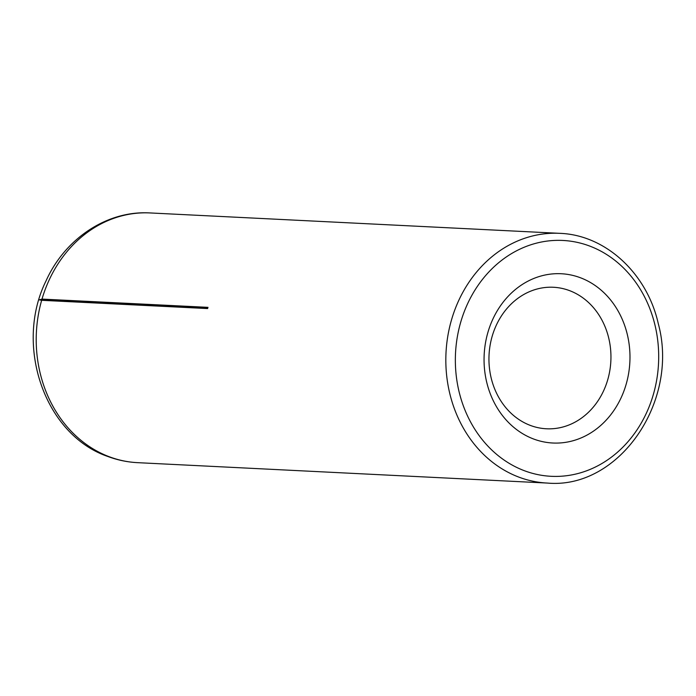<?xml version="1.0" encoding="UTF-8"?>
<svg xmlns="http://www.w3.org/2000/svg" width="696" height="696" viewBox="0 0 696 696"><rect width="100%" height="100%" fill="white"/><g stroke="black" fill="none" stroke-linecap="round" stroke-linejoin="round"><path stroke-width="1.04" d="M530.474 425.465A70.844 60.978 -87.2 0 1 490.054 345.599A70.844 60.978 -87.2 0 1 553.468 287.265A70.844 60.978 -87.2 0 1 610.853 361.05A70.844 60.978 -87.2 0 1 546.421 428.78A70.844 60.978 -87.2 0 1 530.474 425.465M533.719 439.046A84.738 72.932 -87.2 0 1 508.767 295.661A84.738 72.932 -87.2 0 1 628.54 340.405A84.738 72.932 -87.2 0 1 533.719 439.046M547.265 483.059L137.643 462.666A125.019 107.61 -87.2 0 1 109.498 456.837A125.019 107.61 -87.2 0 1 41.656 300.307L207.626 308.572A125.019 107.61 -87.2 0 1 207.974 307.345L42.004 299.089A125.019 107.61 -87.2 0 1 150.075 212.941L559.688 233.334C605.494 234.865 647.106 273.345 658.312 323.788C679.54 401.548 618.84 489.627 547.265 483.059A125.019 107.61 -87.2 0 1 519.12 477.221A125.019 107.61 -87.2 0 1 451.626 319.473A125.019 107.61 -87.2 0 1 559.688 233.334M41.656 300.307L39.324 299.863L42.004 299.089M39.324 299.863L207.713 308.25M524.558 470.783A118.076 101.633 -87.2 0 1 489.784 270.996A118.076 101.633 -87.2 0 1 656.685 333.332A118.076 101.633 -87.2 0 1 524.558 470.783M137.643 462.666C127.464 462.153 117.554 460.1 107.932 456.515C44.422 434.878 14.077 345.173 46.084 280.784C65.059 238.502 107.262 210.288 150.075 212.941"/></g></svg>
